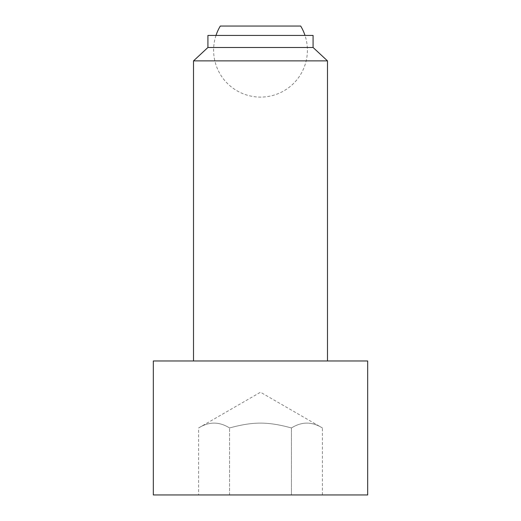<?xml version="1.0" encoding="UTF-8"?>
<svg xmlns="http://www.w3.org/2000/svg" width="521" height="521" viewBox="0 0 521 521"><rect width="100%" height="100%" fill="white"/><g stroke="black" fill="none" stroke-linecap="round" stroke-linejoin="round"><path stroke-width="0.39" stroke-dasharray="2.6 1.95" d="M216 35.428A46.89 46.89 0 0 0 260.5 97.095A46.89 46.89 0 0 0 305 35.428M300.689 26.05L220.311 26.05M322.382 494.95L322.382 427.956C312.066 421.509 301.75 421.509 291.441 427.956L291.441 494.95L229.559 494.95L322.382 494.95L291.441 494.95L291.441 427.956C301.75 421.509 312.066 421.509 322.382 427.956L260.5 392.228L198.618 427.956C208.934 421.509 219.25 421.509 229.559 427.956C253.219 421.509 267.781 421.509 291.441 427.956C267.781 421.509 253.219 421.509 229.559 427.956C219.25 421.509 208.934 421.509 198.618 427.956L198.618 494.95L229.559 494.95L229.559 427.956L229.559 494.95L198.618 494.95M153.324 360.981L367.676 360.981M153.324 494.95L367.676 494.95M193.512 60.885L327.488 60.885M193.512 360.981L327.488 360.981L193.512 360.981M207.918 47.483L313.082 47.483M207.918 35.428L313.082 35.428"/><path stroke-width="0.78" d="M305 35.428A46.89 46.89 0 0 0 300.689 26.05L220.311 26.05A46.89 46.89 0 0 0 216 35.428M153.324 360.981L153.324 494.95L367.676 494.95L367.676 360.981L153.324 360.981M327.488 360.981L327.488 60.885L313.082 47.483L313.082 35.428L207.918 35.428L207.918 47.483L193.512 60.885L193.512 360.981M313.082 47.483L207.918 47.483M327.488 60.885L193.512 60.885"/></g></svg>
